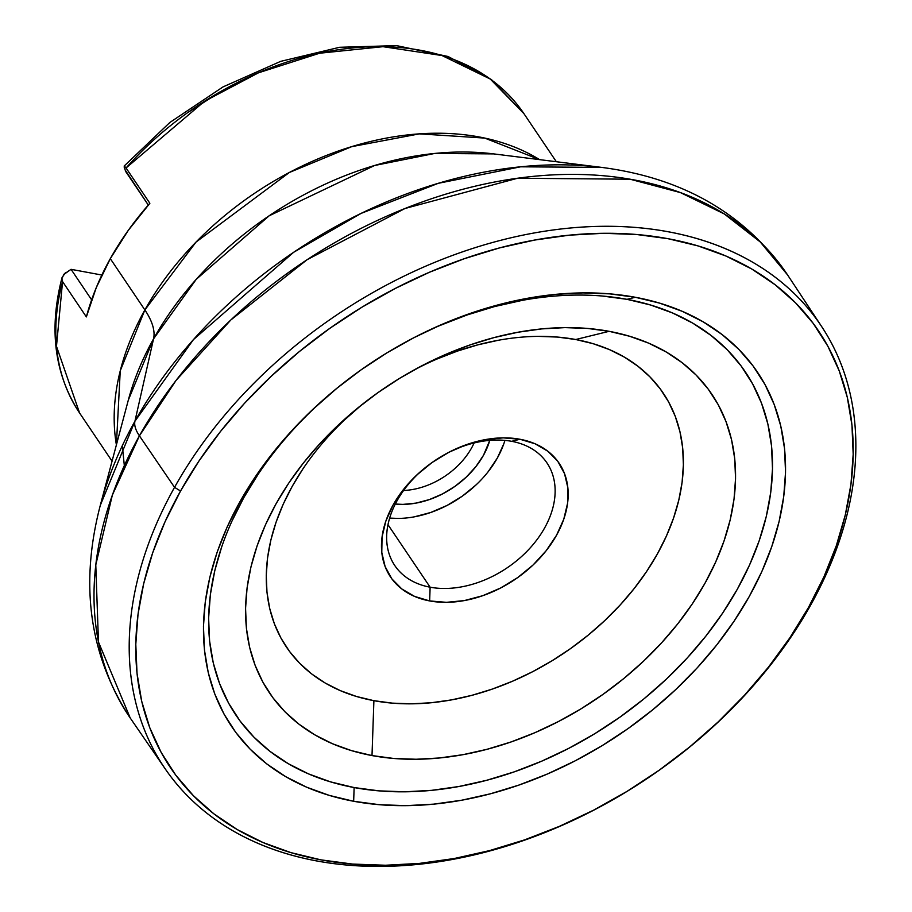 <?xml version="1.0" encoding="UTF-8"?>
<svg xmlns="http://www.w3.org/2000/svg" width="912" height="912" viewBox="0 0 912 912"><rect width="100%" height="100%" fill="white"/><g stroke="black" fill="none" stroke-linecap="round" stroke-linejoin="round"><path stroke-width="1.37" d="M425.881 467.149A91.77 64.684 146 0 0 430.122 587.203L387.976 524.674L430.122 587.203A91.77 64.684 -34 0 1 394.782 565.554A91.77 64.684 -34 0 1 425.95 467.092M444.064 454.894A91.77 64.684 -34 0 1 511.655 441.317A91.77 64.684 146 0 0 444.121 454.86M520 439.265L511.655 441.317L520 439.265L503.185 437.863L485.287 439.618L466.99 444.463L448.989 452.215L431.98 462.578L416.624 475.152L403.503 489.448L393.118 504.929L385.879 520.991L382.048 537.02L381.786 552.387L385.103 566.523L391.875 578.881L401.827 588.97L414.584 596.414L429.655 600.928A101.699 71.672 -34 0 1 425.425 467.514A101.699 71.672 -34 0 1 444.623 454.575A101.699 71.672 -34 0 1 520 439.265A101.699 71.672 -34 0 1 556.525 535.264A101.699 71.672 -34 0 1 429.655 600.928L446.458 602.33L464.356 600.575L482.653 595.73L500.654 587.978L517.663 577.615L533.018 565.041L546.151 550.734L556.525 535.264L563.776 519.202L567.595 503.173L567.857 487.795L564.539 473.67L557.779 461.312L547.827 451.223L535.07 443.779L520 439.265M430.122 587.203L429.655 600.928L430.122 587.203A91.77 64.684 146 0 0 544.624 527.945A91.77 64.684 146 0 0 511.655 441.317A91.77 64.684 -34 0 1 546.995 462.965A91.77 64.684 -34 0 1 528.607 549.617A91.77 64.684 -34 0 1 430.122 587.203M362.771 403.982A227.202 160.136 146 0 0 373.897 700.678L372.005 755.569A266.897 188.111 -34 0 1 360.924 405.441A266.897 188.111 -34 0 1 411.301 371.492A266.897 188.111 -34 0 1 609.113 331.318L575.746 339.515A227.202 160.136 146 0 0 409.249 372.655M340.94 384.989A307.139 216.463 146 0 0 354.13 787.558L353.662 801.272A317.057 223.463 -34 0 1 340.495 385.343A317.057 223.463 -34 0 1 400.334 345.01A317.057 223.463 -34 0 1 635.333 297.278L626.989 299.33A307.139 216.463 146 0 0 399.832 345.295M602.114 167.455A388.694 273.953 -34 0 0 601.749 167.409L520.638 166.805L438.273 183.312L361.141 213.374L293.63 252.305L193.481 339.56L134.942 421.184A388.694 273.953 -34 0 1 601.749 167.409L493.734 153.9L434.625 153.467L374.604 165.494L269.2 215.779L196.217 279.357L153.558 338.842L134.942 421.184A49.613 20.509 29.2 0 0 139.422 435.833L174.545 487.339A395.785 278.947 -34 0 1 504.917 239.252A395.785 278.947 -34 0 1 821.758 326.701A395.785 278.947 -34 0 1 810.506 605.386L808.442 607.552A390.758 275.401 -34 0 1 320.921 859.856A390.758 275.401 -34 0 1 180.553 491.009L174.545 487.339A395.785 278.947 146 0 0 316.715 860.928A395.785 278.947 146 0 0 810.506 605.386A395.785 278.947 -34 0 1 482.551 852.857A395.785 278.947 -34 0 1 165.368 769.101A395.785 278.947 -34 0 1 174.545 487.339L139.422 435.833A396.367 279.357 146 0 0 130.234 718.006L98.462 641.991L95.783 564.904L112.358 495.068L139.422 435.833A49.613 20.509 -150.8 0 1 134.942 421.184L100.286 505.385A388.694 273.953 -34 0 1 134.942 421.184L153.558 338.842A283.244 199.637 146 0 0 128.296 400.197L153.558 338.842A99.214 41.029 29.2 0 0 144.871 309.932L196.012 242.09L289.321 172.505L351.724 146.65L419.395 133.87L484.739 138.088L539.642 159.646A267.889 188.807 -34 0 0 144.871 309.932L110.306 258.655A267.889 188.807 146 0 0 86.366 316.909L62.563 281.591A267.889 188.807 146 0 0 79.595 413.011L56.476 346.298L62.563 281.591L61.834 278.753L64 274.159L71.056 269.325L101.848 275.036L71.056 269.325L91.622 299.831L71.056 269.325L63.532 274.729M100.183 505.738A388.694 273.953 -34 0 1 100.286 505.385C79.515 584.82 89.501 655.694 130.234 718.006L165.368 769.101M124.26 167.432L124.306 166.007L126.061 167.979L204.505 101.289L258.438 72.823L319.61 53.227L383.017 46.683L442.012 55.541L490.246 79.036L523.876 113.567A267.889 188.807 146 0 0 126.061 167.979L149.864 203.285A267.889 188.807 146 0 0 110.306 258.655L144.871 309.932L120.247 370.808L116.394 444.908A267.889 188.807 -34 0 1 144.871 309.932A99.214 41.029 -150.8 0 1 153.558 338.842A283.244 199.637 146 0 1 493.734 153.9M125.047 169.803L148.303 205.063L125.708 171.547L124.146 166.964M186.994 113.088L221.684 90.972M139.422 435.833L176.107 380.35L230.839 319.964L307.139 259.681L405.031 208.483L517.617 178.239L630.067 179.208L680.477 192.614L724.31 213.955L760.22 241.942L787.592 274.957A396.367 279.357 146 0 0 470.284 187.382A396.367 279.357 146 0 0 139.422 435.833M810.506 605.386A395.785 278.947 146 0 0 668.336 231.796A395.785 278.947 146 0 0 174.545 487.339L180.553 491.009A390.758 275.401 -34 0 1 668.063 238.705A390.758 275.401 -34 0 1 808.442 607.552L810.506 605.386M808.442 607.552L823.935 576.829L836.27 545.843L845.31 514.881L850.964 484.261L853.187 454.267L851.956 425.186L847.294 397.301L839.222 370.876L827.834 346.172L813.23 323.418L795.56 302.841L774.995 284.647L751.727 268.994L725.975 256.044L697.999 245.909L668.063 238.705L636.462 234.487L603.482 233.301L569.464 235.159L534.717 240.05L499.582 247.904L464.402 258.677L429.506 272.232L395.238 288.466L361.927 307.207L329.893 328.286L299.444 351.485L270.875 376.588L244.45 403.366L220.442 431.536L199.078 460.845L180.553 491.009L165.049 521.732L152.714 552.718L143.686 583.669L138.02 614.3L135.797 644.294L137.028 673.375L141.702 701.26L149.762 727.685L161.15 752.389L175.754 775.143L193.424 795.709L213.989 813.914L237.257 829.567L263.009 842.517L290.985 852.64L320.921 859.856L352.522 864.063L385.502 865.249L419.531 863.39L454.279 858.511L489.402 850.645L524.594 839.884L559.478 826.318L593.746 810.095L627.057 791.354L659.091 770.275L689.54 747.076L718.12 721.962L744.534 695.195L768.542 667.025L789.917 637.716L808.442 607.552M635.333 297.278L659.615 303.126L682.324 311.345L703.209 321.856L722.087 334.556L738.777 349.33L753.118 366.02L764.963 384.476L774.197 404.518L780.752 425.961L784.537 448.59L785.54 472.188L783.727 496.527L779.133 521.368L771.803 546.493L761.805 571.63L749.219 596.562L734.194 621.026L716.855 644.818L697.372 667.675L675.94 689.392L652.753 709.764L628.049 728.597L602.057 745.697L575.027 760.904L547.223 774.071L518.917 785.072L490.371 793.805L461.86 800.189L433.667 804.145L406.057 805.661L379.301 804.692L353.662 801.272L329.369 795.424L306.671 787.204L285.775 776.705L266.897 764.005L250.207 749.231L235.877 732.541L224.021 714.085L214.787 694.032L208.244 672.6L204.448 649.971L203.456 626.373L205.257 602.034L209.851 577.182L217.181 552.068L227.179 526.931L239.765 501.999L254.79 477.523L272.129 453.743L291.612 430.886L313.044 409.157L336.232 388.786L360.935 369.964L386.927 352.864L413.957 337.657L441.761 324.49L470.079 313.489L498.625 304.745L527.125 298.372L555.317 294.405L582.928 292.9L609.683 293.858L635.333 297.278A317.057 223.463 -34 0 1 749.219 596.562A317.057 223.463 -34 0 1 353.662 801.272L354.13 787.558A307.139 216.463 146 0 0 737.318 589.243A307.139 216.463 146 0 0 626.989 299.33L635.333 297.278M602.148 296.012L626.989 299.33L650.518 304.996L672.509 312.953L692.744 323.133L711.029 335.445L727.206 349.741L741.091 365.917L752.56 383.792L761.52 403.218L767.858 423.989L771.529 445.9L772.498 468.757L770.743 492.343L766.297 516.409L759.194 540.736L749.504 565.098L737.318 589.243L722.76 612.944L705.956 635.983L687.089 658.133L666.33 679.178L643.872 698.911L619.932 717.14L594.761 733.704L568.575 748.444L541.637 761.201L514.22 771.86L486.563 780.319L458.941 786.497L431.638 790.339L404.894 791.798L378.97 790.864L354.13 787.558L330.6 781.892L308.609 773.923L288.374 763.743L270.089 751.442L253.924 737.135L240.027 720.97L228.559 703.084L219.61 683.669L213.26 662.899L209.589 640.976L208.62 618.119L210.376 594.544L214.822 570.479L221.924 546.14M231.614 521.789L243.8 497.644L258.358 473.932M314.788 407.71L337.246 387.976M439.481 325.687L466.898 315.028L494.555 306.569L522.177 300.39M609.113 331.318L587.522 328.434L565.007 327.625L541.762 328.901L518.027 332.23L494.03 337.6L469.999 344.953L446.173 354.221L422.769 365.302L400.015 378.104L378.138 392.502L357.333 408.348L337.828 425.494L319.781 443.779L303.377 463.022L288.785 483.041L276.131 503.641L265.54 524.628L257.127 545.786L250.948 566.933L247.084 587.852L245.567 608.338L246.4 628.197L249.592 647.246L255.109 665.293L262.884 682.165L272.859 697.703L284.92 711.759L298.976 724.185L314.868 734.878L332.447 743.725L351.565 750.644L372.005 755.569L393.596 758.453L416.123 759.251L439.356 757.986L463.091 754.657L487.088 749.276L511.119 741.935L534.945 732.667L558.349 721.586L581.104 708.784L602.98 694.385L623.785 678.539L643.302 661.394L661.337 643.108L677.741 623.865L692.333 603.847L704.987 583.247L715.578 562.259L723.991 541.09L730.17 519.954L734.035 499.035L735.551 478.549L734.719 458.679L731.527 439.641L726.009 421.595L718.234 404.711L708.259 389.173L696.198 375.128L682.142 362.691L666.25 352.009L648.671 343.151L629.565 336.243L609.113 331.318A266.897 188.111 -34 0 1 704.987 583.247A266.897 188.111 -34 0 1 372.005 755.569L373.897 700.678A227.202 160.136 146 0 0 657.37 553.983A227.202 160.136 146 0 0 575.746 339.515L609.113 331.318M538.194 336.368L557.369 337.064L575.746 339.515L593.153 343.699L609.421 349.592L624.389 357.128L637.921 366.225L649.88 376.804L660.151 388.774L668.644 401.998L675.268 416.362L679.953 431.729L682.678 447.94L683.384 464.846L682.096 482.288L678.802 500.095L673.546 518.096L666.376 536.119L657.37 553.983L646.597 571.516L634.171 588.559L620.206 604.941L604.85 620.502L588.24 635.105L570.536 648.592L551.908 660.847L532.54 671.745L512.612 681.184L492.32 689.073L471.869 695.332L451.44 699.903L431.239 702.742L411.449 703.825L392.274 703.129L373.897 700.678L356.489 696.483L340.222 690.601L325.253 683.065L311.722 673.968L299.763 663.389L289.492 651.419L281.01 638.195L274.387 623.831L269.69 608.464L266.977 592.253L266.258 575.347L267.558 557.905L270.841 540.098L276.097 522.097L283.267 504.074L292.285 486.21L303.058 468.677M344.804 419.691L361.414 405.088M437.042 359.009L457.322 351.12L477.785 344.861L498.214 340.29M398.088 518.426L389.641 518.096A91.77 64.684 146 0 0 504.929 440.382M503.96 443.414L497.416 457.904L488.045 471.869M476.201 484.774L462.35 496.128L446.994 505.476L430.749 512.476L414.242 516.853M395.306 504.04L402.933 504.393L416.032 503.105L429.415 499.559L442.582 493.882L455.031 486.301L466.271 477.101L475.87 466.636L483.474 455.316L489.778 440.371A74.408 52.451 -34 0 1 395.306 504.04M403.594 490.485A64.49 45.452 146 0 0 474.103 442.958A64.49 45.452 -34 0 1 403.594 490.485M126.061 167.979L149.864 203.285L128.296 230.348L110.306 258.655L96.25 287.679L86.366 316.909L62.563 281.591M62.062 277.522L65.368 272.791L62.027 277.658C48.61 329.186 54.469 374.296 79.595 413.011L112.062 461.176M443.631 455.134L444.623 454.575M426.314 466.807L425.425 467.514M399.342 345.568L400.334 345.01M341.373 384.636L340.495 385.343M100.286 505.385L128.296 400.197M124.157 166.041L169.86 122.47L223.052 86.891L280.725 61.343L339.617 47.287L396.446 45.6L448.043 56.487L491.42 79.549L523.876 113.567L556.343 161.732M124.328 465.599L122.322 445.672M601.749 167.409C683.168 177.977 745.115 213.818 787.592 274.957L821.758 326.701"/></g></svg>

